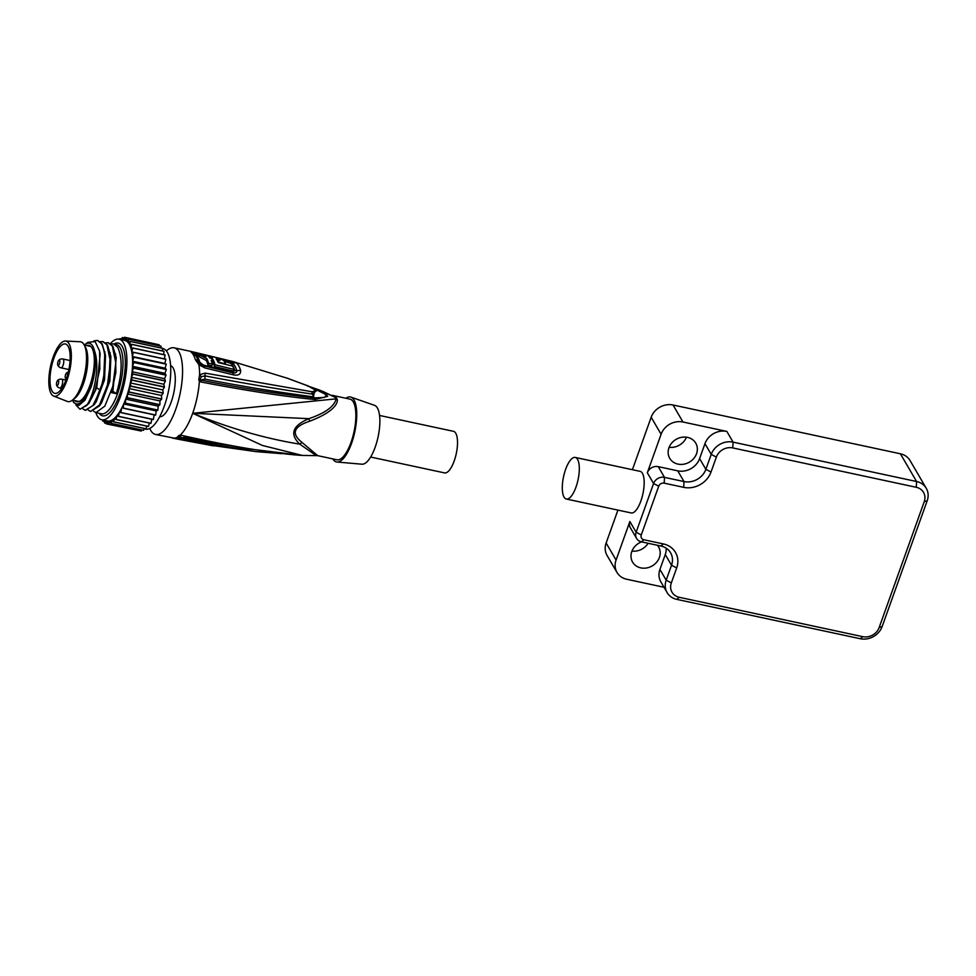 <?xml version="1.0" encoding="UTF-8"?>
<svg xmlns="http://www.w3.org/2000/svg" width="976" height="976" viewBox="0 0 976 976"><rect width="100%" height="100%" fill="white"/><g stroke="black" fill="none" stroke-linecap="round" stroke-linejoin="round"><path stroke-width="1.46" d="M632.399 469.7L651.175 417.24A17.727 15.518 -30.3 0 1 673.05 405.003L900.397 453.779A17.727 15.518 -30.3 0 1 910.071 460.562L926.261 488.293A17.727 15.518 149.7 0 0 916.586 481.51L733.086 442.14A17.727 15.518 149.7 0 0 711.223 454.389L705.868 469.322A17.727 15.518 -30.3 0 1 684.005 481.558L664.51 477.374A8.857 7.759 149.7 0 0 653.578 483.498L636.132 532.237A8.857 7.759 149.7 0 0 636.596 538.447A8.857 7.759 149.7 0 0 641.427 541.851L660.923 546.023A17.727 15.518 -30.3 0 1 670.597 552.806A17.727 15.518 -30.3 0 1 671.525 565.238L666.181 580.171A17.727 15.518 149.7 0 0 667.12 592.591A17.727 15.518 149.7 0 0 676.795 599.374L860.295 638.743A17.727 15.518 149.7 0 0 882.158 626.507L927.2 500.725A17.727 15.518 149.7 0 0 926.261 488.293M606.133 543.034L616.076 560.041A17.727 15.518 149.7 0 0 617.003 572.461L607.072 555.454A17.727 15.518 -30.3 0 1 606.133 543.034L617.93 510.094M686.433 437.187A15.067 13.188 -30.3 0 1 669.133 447.289M648.113 543.278A15.067 13.188 -30.3 0 1 631.972 551.062M862.784 636.669A13.286 11.639 149.7 0 0 879.181 627.483L924.223 501.701A13.286 11.639 149.7 0 0 916.269 487.292L732.756 447.923A13.286 11.639 149.7 0 0 716.36 457.097L711.016 472.042A22.155 19.398 -30.3 0 1 683.676 487.341L664.192 483.157A4.429 3.88 149.7 0 0 658.715 486.219L641.269 534.958A4.429 3.88 149.7 0 0 643.916 539.765L663.412 543.949A22.155 19.398 -30.3 0 1 676.673 567.959L671.317 582.892A13.286 11.639 149.7 0 0 679.272 597.3L862.784 636.669L860.295 638.743M663.997 587.259L626.677 579.244A17.727 15.518 149.7 0 1 617.003 572.461M616.076 560.041L629.862 521.513L636.132 532.237L641.269 534.958M636.596 538.447L630.337 527.723A8.857 7.759 -30.3 0 1 629.862 521.513M667.12 592.591L660.85 581.867A17.727 15.518 -30.3 0 1 659.922 569.447L665.266 554.514A17.727 15.518 149.7 0 0 666.181 548.195M657.434 545.279A15.067 13.188 -30.3 0 1 658.593 546.926A15.067 13.188 -30.3 0 1 659.398 557.479A15.067 13.188 -30.3 0 1 646.6 567.971A15.067 13.188 -30.3 0 1 632.582 562.115A15.067 13.188 -30.3 0 1 631.789 551.562A15.067 13.188 -30.3 0 1 641.586 541.875M658.715 486.219L653.578 483.498L647.32 472.774L661.106 434.247A17.727 15.518 149.7 0 1 682.98 422.01L726.827 431.416L733.086 442.14L732.756 447.923M566.336 499.029L631.216 512.949A21.265 7.418 -77.9 0 0 642.001 497.455A21.265 7.418 -77.9 0 0 642.428 473.287A21.265 7.418 -77.9 0 0 640.134 471.359L575.267 457.439A21.265 7.418 -77.9 0 0 564.482 472.933A21.265 7.418 -77.9 0 0 564.043 497.101A21.265 7.418 -77.9 0 0 566.336 499.029A21.265 7.418 -77.9 0 0 577.121 483.535A21.265 7.418 -77.9 0 0 577.56 459.367A21.265 7.418 -77.9 0 0 575.267 457.439M726.827 431.416A17.727 15.518 -30.3 0 0 704.953 443.665L699.609 458.598A17.727 15.518 149.7 0 1 677.734 470.835L658.251 466.65A8.857 7.759 -30.3 0 0 647.32 472.774M668.938 447.789A15.067 13.188 -30.3 0 1 681.736 437.297A15.067 13.188 -30.3 0 1 695.754 443.153A15.067 13.188 -30.3 0 1 696.547 453.706A15.067 13.188 -30.3 0 1 683.761 464.198A15.067 13.188 -30.3 0 1 669.743 458.342A15.067 13.188 -30.3 0 1 668.938 447.789M178.913 435.455L181.914 435.43L178.913 435.455L177.205 437.272L181.597 439.029L256.273 451.656L208.437 444.922M213.866 445.288C215.11 446.117 213.378 446.008 208.657 444.958L155.526 434.454A44.31 15.457 102.1 0 1 150.743 430.453A44.31 15.457 102.1 0 1 149.767 428.464M181.316 435.333L179.73 436.821L182.805 437.956L274.659 452.84M286.456 377.932L308.453 386.106C315.687 389.461 316.773 391.327 311.722 391.705L205.192 373.113L199.616 374.699L198.75 380.091L201.044 382.006C246.318 390.668 284.26 396.512 314.858 399.526L327.716 396.341L319.823 390.168L335.39 397.452A31.098 10.846 102.1 0 1 336.195 398.842C334.182 406.589 325.081 413.19 308.892 418.667L192.675 413.287A44.31 15.457 -77.9 0 0 199.397 381.128L200.727 380.225L200.47 381.836M204.875 367.928L203.899 365.854L200.409 364.109L198.348 361.388A6.198 4.88 163.8 0 0 195.371 359.68L198.884 364.719L204.875 367.928L233.728 374.93C238.547 375.699 240.852 374.235 240.633 370.526A43.127 15.043 -77.9 0 0 236.131 362.816L225.139 359.68M166.396 350.921A44.31 15.457 102.1 0 1 174.118 347.822A44.31 15.457 102.1 0 1 178.901 351.824A44.31 15.457 102.1 0 1 177.998 402.185A44.31 15.457 102.1 0 1 155.526 434.454M193.956 353.873L191.15 351.47L174.118 347.822M181.597 439.029L184.232 436.833L247.209 448.789M184.232 436.833L245.379 448.484M302.035 442.445L299.778 444.153C289.421 434.186 292.458 425.695 308.892 418.667L309.624 421.229C293.495 426.561 290.958 433.637 302.035 442.445L317.676 455.646L302.316 455.426L262.446 445.471L192.675 413.287C229.433 428.244 265.13 438.529 299.778 444.153L316.139 455.524M301.474 455.377L295.02 454.914C265.326 452.083 227.615 445.593 181.914 435.43M245.293 448.46L302.316 455.426M295.02 454.914L293.91 454.584M309.624 421.229C335.951 411.274 338.282 401.831 337.123 399.123A6.234 5.344 -26 0 1 336.195 398.842L192.675 413.287A44.31 15.457 -77.9 0 1 180.011 435.272L180.304 435.735M314.858 399.526L314.199 397.927L324.374 397.476L326.875 394.963L311.527 387.411M311.625 391.681L314.199 397.927C278.55 393.926 240.828 388.009 201.044 380.176L201.044 382.006M315.065 389.534L313.381 396.829C279.331 392.389 243.17 386.496 204.887 379.139L200.214 380.115M236.131 362.816A6.198 5.746 -54.6 0 0 235.85 362.743L232.373 363.084L225.956 361.096L224.773 359.583L232.715 361.51L287.859 378.407L308.245 385.971L316.431 390.79L312.32 394.084C278.855 389.229 243.085 383.165 205.021 375.894L201.239 376.736L200.08 379.64L198.75 380.091M308.343 386.057L307.721 386.228L308.343 386.057M313.479 396.842L311.722 391.705M307.843 386.276L308.453 386.106L307.843 386.276M224.175 361.254L230.495 363.231A41.517 14.481 102.1 0 1 234.838 370.66L232.386 372.063L203.447 365.097L199.824 362.242A42.432 14.799 -77.9 0 0 197.969 357.716A42.432 14.799 -77.9 0 0 195.505 354.849L198.006 354.996M194.248 353.556L197.481 354.886M230.495 363.231A3.123 2.891 -54.6 0 0 230.617 363.255L232.373 363.084A42.066 14.677 -77.9 0 1 236.765 370.612C236.948 372.539 235.619 373.283 232.8 372.82L232.386 372.063M209.62 357.667L211.328 358.07M217.245 360.51L217.538 359.766L220.039 360.376A43.92 15.323 102.1 0 0 219.539 359.705L216.16 358.887A44.018 15.36 -77.9 0 1 218.209 362.523L232.813 366.171A43.481 15.165 -77.9 0 1 233.874 369.428L233.264 371.136L214.391 366.464A42.249 14.738 -77.9 0 0 212.585 361.523M211.902 362.389L212.841 360.803L211.145 360.412A44.176 15.409 -77.9 0 1 212.426 364.146L211.804 365.854L207.937 364.963A42.358 14.774 -77.9 0 0 206.363 360.498L199.25 356.789A42.419 14.799 -77.9 0 0 197.86 355.41L198.47 353.715A44.286 15.445 102.1 0 1 199.848 355.118L206.961 358.839L206.363 360.498M233.874 369.428L215.001 364.743L214.391 366.464M211.255 358.265L211.633 357.192L211.89 357.863A44.127 15.396 102.1 0 1 215.001 364.743M211.646 358.558L211.89 357.863C209.132 355.362 221.65 358.412 223.797 360.754A43.774 15.274 -77.9 0 1 225.639 363.902L225.493 364.304M217.538 359.766A43.993 15.348 102.1 0 1 218.88 362.242L218.734 362.645M218.88 362.242L225.639 363.902M212.426 364.146L208.547 363.255L207.937 364.963M206.961 358.839A44.237 15.433 102.1 0 1 208.547 363.255M198.47 353.715L202.361 354.581A44.262 15.433 -77.9 0 1 203.74 355.984L205.924 357.045A44.237 15.433 102.1 0 0 204.057 354.971L203.703 355.947M204.057 354.971L207.937 355.862A44.176 15.409 -77.9 0 1 209.803 357.936L211.499 358.326A44.14 15.396 -77.9 0 1 212.841 360.803M322.544 391.23L335.39 397.452A6.234 5.563 -35.2 0 0 336.317 397.732L332.255 395.402M317.676 455.646L336.952 459.781A31.012 10.821 -77.9 0 0 351.006 442.409A31.012 10.821 -77.9 0 0 353.3 401.941A31.012 10.821 -77.9 0 0 349.957 399.135L331.999 395.28M345.894 398.269A33.233 11.59 102.1 0 1 350.909 397.11A33.233 11.59 102.1 0 1 351.555 443.324A33.233 11.59 102.1 0 1 336.976 462.026A33.233 11.59 102.1 0 1 332.877 458.915M336.976 462.026L361.95 464.21A30.122 10.504 -77.9 0 0 375.15 447.264A30.122 10.504 -77.9 0 0 374.577 405.357L350.909 397.11M370.624 457.036L444.544 472.896A21.265 7.418 -77.9 0 0 454.194 460.977A21.265 7.418 -77.9 0 0 453.474 431.319L379.554 415.459M159.649 416.752A26.145 9.113 -77.9 0 0 171.19 402.051A26.145 9.113 -77.9 0 0 170.617 365.658M144.155 428.842L145.619 429.159A41.199 14.372 -77.9 0 0 164.31 406.065A41.199 14.372 -77.9 0 0 162.907 348.591L162.663 348.53M110.422 343.564A41.199 14.372 102.1 0 1 119.06 339.184A41.199 14.372 102.1 0 1 120.463 396.659A41.199 14.372 102.1 0 1 101.772 419.753A41.199 14.372 102.1 0 1 95.819 412.58M123.098 340.051L124.538 337.257A44.31 15.457 102.1 0 1 124.599 337.257L124.965 340.453L126.624 337.794A44.31 15.457 102.1 0 1 126.685 337.818L126.819 341.356L128.515 339.16A44.31 15.457 102.1 0 1 128.564 339.209L128.466 343.015L130.162 341.344L162.638 348.31A44.31 15.457 102.1 0 1 162.663 348.347A44.31 15.457 102.1 0 1 162.675 348.383L130.198 341.417L129.857 345.419L131.528 344.284A44.31 15.457 102.1 0 1 131.565 344.382L130.991 348.505L132.602 347.944A44.31 15.457 102.1 0 1 132.626 348.054L131.833 352.214L133.346 352.226A44.31 15.457 102.1 0 1 133.358 352.36L132.37 356.484L133.761 357.07A44.31 15.457 102.1 0 1 133.761 357.228L132.602 361.218L133.834 362.377A44.31 15.457 102.1 0 1 133.822 362.535L132.492 366.329L133.553 368.037A44.31 15.457 102.1 0 1 133.541 368.208L132.077 371.734L132.943 373.942A44.31 15.457 102.1 0 1 132.919 374.125L131.345 377.297L131.992 379.981A44.31 15.457 102.1 0 1 131.967 380.164L130.32 382.934L130.747 386.032A44.31 15.457 102.1 0 1 130.699 386.215L129.015 388.521L129.21 391.986A44.31 15.457 102.1 0 1 129.161 392.157L127.466 393.962L127.417 397.708A44.31 15.457 102.1 0 1 127.356 397.879L125.684 399.147A41.199 14.372 -77.9 0 0 126.148 397.879A41.199 14.372 -77.9 0 0 127.466 393.962A41.199 14.372 -77.9 0 0 129.015 388.521A41.199 14.372 -77.9 0 0 130.32 382.934A41.199 14.372 -77.9 0 0 131.345 377.297A41.199 14.372 -77.9 0 0 132.077 371.734A41.199 14.372 -77.9 0 0 132.492 366.329A41.199 14.372 -77.9 0 0 132.602 361.218A41.199 14.372 -77.9 0 0 132.37 356.484A41.199 14.372 -77.9 0 0 131.833 352.214A41.199 14.372 -77.9 0 0 130.991 348.505A41.199 14.372 -77.9 0 0 129.857 345.419A41.199 14.372 -77.9 0 0 128.466 343.015A41.199 14.372 -77.9 0 0 126.819 341.356A41.199 14.372 -77.9 0 0 124.965 340.453A41.199 14.372 -77.9 0 0 124.745 340.404L119.06 339.184M119.694 339.319L119.914 338.709A44.31 15.457 102.1 0 1 119.987 338.672L120.243 339.428M121.646 339.026L119.987 338.672M121.366 339.672L122.281 337.562A44.31 15.457 102.1 0 1 122.354 337.537L122.878 340.002M124.184 337.94L122.354 337.537M157.087 344.321L124.599 337.257M126.624 337.794L159.112 344.76A44.31 15.457 -77.9 0 1 159.161 344.784L126.685 337.818M159.198 345.748L159.161 344.784M128.515 339.16L160.991 346.126A44.31 15.457 -77.9 0 1 161.04 346.187L128.564 339.209M160.991 347.956L161.04 346.187M162.467 350.921L162.675 348.383M131.528 344.284L164.005 351.25A44.31 15.457 -77.9 0 1 164.041 351.348L131.565 344.382M163.59 354.593L164.041 351.348M132.602 347.944L165.078 354.91A44.31 15.457 -77.9 0 1 165.103 355.02L132.626 348.054M164.371 358.887L165.103 355.02M133.346 352.226L165.822 359.192A44.31 15.457 -77.9 0 1 165.847 359.327L133.358 352.36M132.37 356.484L164.859 363.45L165.847 359.327M133.761 357.07L164.859 363.45M132.602 361.218L165.078 368.184L166.249 364.194A44.31 15.457 -77.9 0 0 166.237 364.036M166.249 364.194L133.761 357.228M133.834 362.377L166.31 369.343L165.078 368.184M133.822 362.535L166.298 369.514A44.31 15.457 -77.9 0 0 166.31 369.343M166.298 369.514L164.968 373.308L166.03 375.004L133.553 368.037M132.492 366.329L164.968 373.308M132.077 371.734L164.554 378.7L166.018 375.174A44.31 15.457 -77.9 0 0 166.03 375.004M166.018 375.174L133.541 368.208M132.943 373.942L165.42 380.908L164.554 378.7M131.345 377.297L163.822 384.263L165.395 381.091A44.31 15.457 -77.9 0 0 165.42 380.908M165.395 381.091L132.919 374.125M131.992 379.981L164.468 386.947L163.822 384.263M130.32 382.934L162.797 389.9L164.444 387.13A44.31 15.457 -77.9 0 0 164.468 386.947M164.444 387.13L131.967 380.164M130.747 386.032L163.224 392.999L162.797 389.9M129.015 388.521L161.491 395.5L163.175 393.182A44.31 15.457 -77.9 0 0 163.224 392.999M163.175 393.182L130.699 386.215M129.21 391.986L161.687 398.952L161.491 395.5M127.466 393.962L159.942 400.929L161.638 399.123A44.31 15.457 -77.9 0 0 161.687 398.952M161.638 399.123L129.161 392.157M127.417 397.708L159.893 404.674L159.942 400.929M101.772 419.753L107.458 420.973A41.199 14.372 -77.9 0 0 108.226 421.071A41.199 14.372 -77.9 0 0 110.325 420.802A41.199 14.372 -77.9 0 0 112.533 419.741A41.199 14.372 -77.9 0 0 114.814 417.923A41.199 14.372 -77.9 0 0 117.108 415.386A41.199 14.372 -77.9 0 0 119.389 412.165A41.199 14.372 -77.9 0 0 121.61 408.334A41.199 14.372 -77.9 0 0 123.72 403.966A41.199 14.372 -77.9 0 0 125.684 399.147L158.161 406.114L159.832 404.845A44.31 15.457 -77.9 0 0 159.893 404.674M159.832 404.845L127.356 397.879M108.434 342.796L112.838 346.126L116.242 357.643L112.862 391.266L116.376 393.682C122.256 373.613 122.683 358.107 117.657 347.163L113.521 343.881L110.983 343.967M88.377 410.14L90.622 411.469L99.479 404.979L107.409 385.398L110.459 361.73L106.945 344.857L102.809 341.588L100.26 341.673M83.021 408.993L85.254 410.323L92.903 405.565L100.308 390.229C106.189 370.16 106.616 354.654 101.589 343.711L97.454 340.429L93.842 340.892M75.896 404.979L79.898 409.164L86.705 405.479A35.441 12.359 102.1 0 0 95.075 390.388L99.845 369.038L99.589 351.043L100.162 354.166L96.783 387.814L88.767 403.588L80.166 409.212M97.71 340.502L102.126 343.82L105.53 355.337L104.53 379.847L96.27 401.636L94.123 404.735L85.534 410.371M103.078 341.649L107.482 344.979L110.886 356.484L109.885 380.994L101.638 402.771L99.491 405.882L90.622 411.469M93.733 411.286L95.977 412.616L104.835 406.126L112.765 386.545L115.815 362.877L112.301 346.004L108.165 342.735L105.628 342.82M110.203 352.775L109.031 380.811L99.491 405.882M104.847 351.628L103.663 379.664L94.123 404.735M84.302 345.04A31.012 10.821 102.1 0 1 84.912 344.552A31.012 10.821 102.1 0 1 94.111 349.615L94.782 352.873A31.012 10.821 102.1 0 1 90.378 386.484A31.012 10.821 102.1 0 1 72.834 400.843A31.012 10.821 102.1 0 1 72.48 400.148M94.843 353.239L93.781 377.663L85.01 400.111L91.183 386.911C95.111 374.284 96.307 362.938 94.782 352.873L94.794 352.934M94.111 349.615C97.783 359.351 97.685 372.246 93.806 388.302C91.89 395.573 89.511 401.295 86.705 405.479M99.589 351.043L95.123 341.6L87.913 342.308L84.912 344.552M72.834 400.843L73.81 402.612L78.775 405.467L85.01 400.111M74.871 400.66A28.792 10.041 -77.9 0 0 76.775 401.697A28.792 10.041 -77.9 0 0 89.829 385.557A28.792 10.041 -77.9 0 0 88.853 345.382A28.792 10.041 -77.9 0 0 86.693 345.553M72.212 400.294A30.573 10.663 102.1 0 0 81.74 384.471A30.573 10.663 -77.9 0 0 84.119 344.809L85.546 347.383A28.182 9.833 102.1 0 1 83.35 383.946A28.182 9.833 102.1 0 1 74.566 398.525L72.212 400.294A30.573 10.663 102.1 0 1 67.283 401.429L53.631 396.049A28.182 9.833 102.1 0 1 53.216 356.911A28.182 9.833 102.1 0 1 65.429 341.039A28.182 9.833 102.1 0 1 66.941 380.42A28.182 9.833 102.1 0 1 53.631 396.049M84.119 344.809A30.573 10.663 -77.9 0 0 80.093 341.746L65.429 341.039M53.924 358.131A25.254 8.808 -77.9 0 0 54.778 393.352A25.254 8.808 -77.9 0 0 66.234 379.2A25.254 8.808 -77.9 0 0 65.38 343.979A25.254 8.808 -77.9 0 0 53.924 358.131M57.767 365.036A2.806 0.976 -77.9 0 1 58.048 361.547A2.806 0.976 102.1 0 1 58.804 360.205A2.806 0.976 102.1 0 1 59.804 360.803A2.806 0.976 102.1 0 1 59.414 363.889A2.806 0.976 -77.9 0 1 57.767 365.036A4.514 4.514 0 0 0 61.037 367.83A4.514 1.574 102.1 0 0 63.086 365.305A4.514 1.574 102.1 0 0 63.416 359.4A4.514 1.574 102.1 0 0 62.928 358.997A4.514 4.514 0 0 0 58.804 360.205M58.267 384.117A2.806 0.976 102.1 0 1 56.62 385.264A2.806 0.976 102.1 0 1 56.901 381.775A2.806 0.976 -77.9 0 1 57.657 380.433A2.806 0.976 -77.9 0 1 58.658 381.03A2.806 0.976 -77.9 0 1 58.267 384.117M66.978 376.834A2.806 0.976 102.1 0 1 65.331 377.98A2.806 0.976 102.1 0 1 65.612 374.491A2.806 0.976 -77.9 0 1 66.368 373.149A2.806 0.976 -77.9 0 1 67.368 373.735A2.806 0.976 -77.9 0 1 66.978 376.834M95.075 390.388L88.767 403.588M115.571 353.934L115.876 372.368L111.557 392.645L112.862 391.266M111.557 392.645L116.376 393.682M125.343 403.259L123.72 403.966L156.197 410.933L157.819 410.225L125.343 403.259A44.31 15.457 102.1 0 0 125.404 403.112L157.88 410.079L158.161 406.114M125.684 399.147L125.404 403.112M123.72 403.966L123.208 408.066L155.684 415.032L156.197 410.933M123.208 408.066A44.31 15.457 102.1 0 1 123.147 408.2L155.623 415.178A44.31 15.457 -77.9 0 0 155.684 415.032M155.623 415.178L123.147 408.2M121.61 408.334L120.878 412.494L153.354 419.46L154.086 415.3M120.878 412.494A44.31 15.457 102.1 0 1 120.804 412.616L153.281 419.582A44.31 15.457 -77.9 0 0 153.354 419.46M120.804 412.616L119.389 412.165L118.45 416.301L150.938 423.267L151.841 419.277M118.45 416.301A44.31 15.457 102.1 0 1 118.377 416.398L150.865 423.377A44.31 15.457 -77.9 0 0 150.938 423.267M118.377 416.398L117.108 415.386L115.985 419.412L148.462 426.39L149.389 423.059M115.985 419.412A44.31 15.457 102.1 0 1 115.912 419.497L148.389 426.463A44.31 15.457 -77.9 0 0 148.462 426.39M115.912 419.497L114.814 417.923L113.521 421.778L145.997 428.745L146.864 426.134M113.521 421.778A44.31 15.457 102.1 0 1 113.448 421.839L145.924 428.806A44.31 15.457 -77.9 0 0 145.997 428.745M113.448 421.839L112.533 419.741L111.105 423.34L143.582 430.306L144.314 428.452M111.105 423.34A44.31 15.457 102.1 0 1 111.032 423.377L143.509 430.343A44.31 15.457 -77.9 0 0 143.582 430.306M111.032 423.377L110.325 420.802L108.775 424.072L141.264 431.038L141.764 429.965M108.775 424.072A44.31 15.457 102.1 0 1 108.714 424.084L141.191 431.05A44.31 15.457 -77.9 0 0 141.264 431.038M108.714 424.084L108.226 421.071L106.604 423.95L139.251 430.623M106.604 423.95A44.31 15.457 102.1 0 1 106.543 423.938L106.299 420.729M106.201 420.705L104.615 422.998L106.506 423.401M104.615 422.998A44.31 15.457 102.1 0 1 104.554 422.962L104.542 420.351M103.761 420.18L102.846 421.217L104.554 421.583M102.846 421.217A44.31 15.457 102.1 0 1 102.797 421.156L102.858 419.985M879.181 627.483L882.158 626.507M716.36 457.097L711.223 454.389L704.953 443.665M711.016 472.042L705.868 469.322L699.609 458.598M683.676 487.341L684.005 481.558L677.734 470.835M664.192 483.157L664.51 477.374L658.251 466.65M643.916 539.765L641.427 541.851M663.412 543.949L660.923 546.023M676.673 567.959L671.525 565.238L665.266 554.514M671.317 582.892L666.181 580.171L659.922 569.447M679.272 597.3L676.795 599.374M651.175 417.24L661.106 434.247M673.05 405.003L682.98 422.01M900.397 453.779L916.586 481.51L916.269 487.292M924.223 501.701L927.2 500.725M172.593 438.114A44.31 15.457 -77.9 0 0 177.205 437.272L179.73 436.821M201.239 376.736L199.616 374.699A44.31 15.457 -77.9 0 0 198.884 364.719L200.409 364.109M195.371 359.68A44.31 15.457 -77.9 0 0 193.529 355.118A44.31 15.457 -77.9 0 0 193.431 354.947A44.31 15.457 -77.9 0 0 190.869 351.958L192.906 352.861M172.606 438.114L179.023 439.383M179.267 439.444L208.657 444.958M204.887 379.139L205.192 373.113M233.728 374.93L232.8 372.82L203.899 365.854L203.447 365.097M192.919 352.873L195.566 355.459A43.054 15.018 -77.9 0 1 196.457 356.789A43.054 15.018 -77.9 0 1 196.554 356.96A43.054 15.018 -77.9 0 1 198.348 361.388A3.123 2.452 163.8 0 0 199.824 362.242M194.834 354.605A3.123 2.891 126.2 0 0 195.505 354.849M198.226 354.398L196.066 352.629L224.968 359.607M226.408 361.828L223.528 360.473M211.536 357.497L208.998 356.887M234.838 370.66A3.123 2.44 164.1 0 0 234.96 370.685L240.352 370.465A6.198 4.856 -15.9 0 1 240.633 370.526M199.25 356.789L199.848 355.118M336.317 397.732A31.012 10.821 102.1 0 1 336.732 398.391A31.012 10.821 102.1 0 1 337.123 399.123M114.009 343.991A37.198 12.981 -77.9 0 1 122.183 346.358A37.198 12.981 102.1 0 1 122.244 346.468A37.198 12.981 -77.9 0 1 119.816 394.048A37.198 12.981 -77.9 0 1 99.137 413.299M95.977 412.616L101.382 413.775A35.441 12.359 -77.9 0 0 119.353 387.96A35.441 12.359 -77.9 0 0 120.072 347.676A35.441 12.359 -77.9 0 0 120.011 347.578A35.441 12.359 -77.9 0 0 116.254 344.467L113.521 343.881M95.489 389.192L96.783 387.814L100.308 390.229M65.904 380.103L61.781 379.225A4.514 1.574 102.1 0 1 62.269 379.64A4.514 1.574 102.1 0 1 61.939 385.532A4.514 1.574 102.1 0 1 59.89 388.058L61.769 388.46M281.71 453.669L256.261 451.656M310.429 386.886L319.835 390.168M191.162 351.482L196.066 352.629M84.241 345.028L90.756 346.431M72.419 400.136L78.934 401.526M68.893 369.526L61.037 367.83M70.089 360.534L62.928 358.997M56.62 385.264A4.514 4.514 0 0 0 59.89 388.058M61.781 379.225A4.514 4.514 0 0 0 57.657 380.433M65.331 377.98A4.514 4.514 0 0 0 66.173 379.371M68.357 372.002A4.514 4.514 0 0 0 66.368 373.149"/></g></svg>
